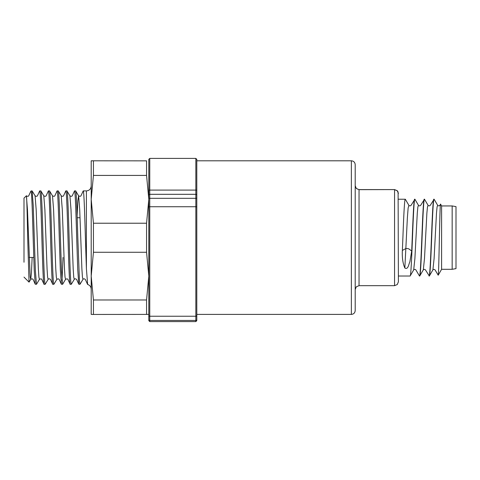 <?xml version="1.0" encoding="UTF-8"?>
<svg xmlns="http://www.w3.org/2000/svg" width="480" height="480" viewBox="0 0 480 480"><rect width="100%" height="100%" fill="white"/><g stroke="black" fill="none" stroke-linecap="round" stroke-linejoin="round"><path stroke-width="0.72" d="M93.438 252.264L146.562 252.264L148.8 276.12L146.562 299.976L93.438 299.976L93.438 314.448L91.2 314.4L91.2 276.12L93.438 252.264L93.438 223.224L91.2 199.32L91.2 160.8L91.2 199.08M146.562 252.264L146.562 223.224L93.438 223.224M93.438 299.976L91.2 276.12L91.2 199.32L93.438 175.416L146.562 175.416L146.562 160.848L91.2 160.8L146.562 160.848M58.23 190.896C58.956 190.308 59.676 212.724 60.408 237.684L61.488 270.642L62.58 284.304L61.356 284.202L60.318 269.55L59.274 237.684C58.548 212.724 57.822 190.296 57.102 190.896L58.296 190.956L61.212 195.828L62.298 209.694L64.476 268.77L65.022 277.08L65.562 279.372C66.786 278.718 67.572 278.754 67.938 279.468L70.158 284.304C69.432 284.982 68.712 262.65 67.986 237.684C67.26 212.748 66.534 190.29 65.808 190.896L66.936 190.896C67.662 190.302 68.388 212.706 69.114 237.684C69.84 262.632 70.56 285 71.292 284.304L74.268 279.372C74.856 278.61 75.648 278.646 76.644 279.474L78.774 284.202L77.73 269.556L76.692 237.684C75.966 212.706 75.24 190.308 74.514 190.896L72.288 195.732C71.928 196.452 71.136 196.482 69.918 195.834L71.004 209.7L73.182 268.764L73.728 277.074L74.268 279.372M32.172 190.956L33.228 205.44L35.37 270.648L36.456 284.304L35.238 284.202L34.194 269.544L33.156 237.684C32.502 215.412 31.854 194.682 31.2 191.514L30.792 191.304L31.2 190.896L32.172 190.956L35.088 195.828L36.174 209.706L38.352 268.776L38.898 277.08L39.444 279.372C40.662 278.718 41.454 278.748 41.814 279.468L44.034 284.304C43.314 284.982 42.588 262.668 41.862 237.684C41.136 212.76 40.41 190.278 39.684 190.896L40.878 190.956L43.794 195.834L44.886 209.7L47.058 268.77L47.604 277.074L48.15 279.372C48.756 278.604 49.548 278.634 50.52 279.468L52.746 284.304C52.02 284.994 51.294 262.62 50.568 237.684C49.842 212.718 49.116 190.308 48.39 190.896L49.518 190.896C50.244 190.278 50.976 212.76 51.696 237.684C52.422 262.668 53.148 284.982 53.874 284.304L56.856 279.366C58.074 278.718 58.866 278.748 59.232 279.468L61.356 284.202M40.812 190.896C41.538 190.308 42.264 212.7 42.99 237.684C43.716 262.614 44.442 285.012 45.168 284.304L48.15 279.372M44.034 284.304L45.168 284.304M75.642 190.896L78.624 195.828L79.716 209.718L81.888 268.788L82.434 277.086L82.98 279.366L79.992 284.304L79.452 280.758L77.82 237.684C77.094 212.754 76.368 190.284 75.642 190.896L74.514 190.896M65.802 190.896L63.582 195.726C63.222 196.446 62.43 196.482 61.212 195.828M57.096 190.896L54.876 195.732C54.516 196.452 53.724 196.482 52.5 195.828L53.592 209.706L55.77 268.776L56.31 277.074L56.856 279.366M48.39 190.896L46.17 195.732C45.804 196.452 45.012 196.482 43.794 195.834M39.684 190.896L37.464 195.732C37.098 196.452 36.306 196.482 35.088 195.828M86.4 268.572L86.4 190.896C89.316 190.608 90.912 189.012 91.2 186.096L91.2 289.104C91.062 286.77 89.88 285.222 87.648 284.466L86.4 268.572L85.398 237.684C84.672 212.754 83.946 190.278 83.22 190.896L81 195.732C80.634 196.452 79.842 196.482 78.624 195.828L77.88 200.514L77.136 215.628M24 212.958L24 262.242M24 237.672L24 198.096L24 237.672M24 198.096L26.382 195.834L27.468 209.712L30.192 277.08L30.738 279.366L31.44 272.91L32.148 257.442M26.328 195.774C26.784 195.162 27.234 215.262 27.678 237.678L29.04 282.144L30.738 279.366C31.956 278.718 32.742 278.748 33.108 279.468L35.238 284.202M31.2 190.896L31.2 191.514M49.518 190.896L52.5 195.828M66.936 190.896L69.918 195.834M36.456 284.304L39.444 279.372M63.018 257.442L62.016 280.476M62.58 284.304L65.562 279.372M79.992 284.304L78.774 284.202M30.792 191.304L28.752 195.732C28.392 196.452 27.6 196.482 26.382 195.834L26.364 195.798M146.562 175.416L148.8 199.32L148.8 237.738M148.8 199.32L146.562 223.224M93.438 314.448L148.8 314.4M146.562 314.448L146.562 299.976M93.438 175.416L93.438 160.848M196.8 207.114A0.96 0.372 180 0 0 195.84 206.736L195.84 158.4L196.8 159.36L196.8 320.16M148.8 207.114L148.8 159.36L149.76 158.4L149.76 206.736A0.96 0.372 180 0 0 148.8 207.114L148.8 320.16M355.2 289.506L356.322 286.788L359.04 285.666L394.56 285.666L397.278 284.538L398.4 281.826L398.106 191.958L397.278 190.71L394.56 189.588L359.04 189.666L356.322 188.46L355.2 185.748M355.2 185.826L356.322 188.544L359.04 189.666L359.04 285.666M394.56 285.666L394.56 189.666L397.278 190.788L398.4 193.506M351.36 314.4C353.688 314.172 354.972 312.888 355.2 310.56L355.2 164.64C354.972 162.312 353.688 161.028 351.36 160.8L351.36 314.4L196.8 314.4M359.04 189.588L394.56 189.588M452.16 269.298L452.16 205.944L456 206.622L456 268.62L452.16 269.304L441.6 269.304L441.6 205.944L440.586 204.186L439.848 205.362C439.146 206.016 438.426 206.016 437.694 205.362L437.094 206.808L436.494 212.946L434.094 258.576L432.894 269.886C433.602 269.226 434.322 269.226 435.042 269.886L438.204 275.184C438.96 275.772 439.752 200.292 440.604 204.222M405.318 199.236C404.526 198.276 403.698 216.3 402.93 236.832L402.366 250.434L405.84 248.544L407.364 217.932L408.132 208.038L408.894 205.362L405.318 199.236L398.4 199.224M437.694 205.362L434.118 199.236C433.314 198.288 432.516 216.282 431.718 236.832C430.914 257.316 430.116 276.138 429.318 276.018L425.442 269.886C424.722 269.226 424.002 269.226 423.294 269.886L424.494 258.57L426.894 212.946L427.494 206.808L428.094 205.362L424.482 199.224L420.642 205.362C419.922 206.028 419.202 206.022 418.494 205.362L417.894 206.814L417.294 212.952L414.894 258.57L413.694 269.892C414.402 269.226 415.122 269.226 415.848 269.892L419.484 276.018C420.282 276.114 421.08 257.358 421.884 236.832C422.682 216.33 423.486 198.264 424.284 199.236M424.518 199.236C423.714 198.264 422.916 216.33 422.118 236.832C421.314 257.358 420.516 276.114 419.718 276.018L419.454 276.024M429.054 276.024L429.084 276.018C429.882 276.138 430.686 257.31 431.484 236.832C432.282 216.288 433.08 198.288 433.884 199.236M428.094 205.362C428.802 206.028 429.522 206.028 430.242 205.362L434.118 199.236M402.366 250.434C402.006 257.52 402.828 263.388 404.844 268.032C408.276 269.916 408.654 264.162 409.866 261.852L411.714 250.854L412.272 236.832C413.1 216.306 413.874 198.294 414.684 199.236M408.894 205.362C409.602 206.028 410.322 206.022 411.042 205.362L414.918 199.236C414.114 198.294 413.316 216.3 412.518 236.832C411.72 257.322 410.916 276.126 410.118 276.018L398.4 276.024M432.894 269.886L429.318 276.018M423.294 269.886L419.718 276.018M413.694 269.892L410.118 276.018M418.494 205.362L414.918 199.236M404.844 268.032L405.84 248.544C409.53 248.166 409.818 250.2 411.714 250.854M196.8 197.928A0.96 0.378 180 0 1 195.84 198.306L149.76 198.306A0.96 0.378 0 0 1 148.8 197.928M149.76 321.6L195.84 321.6L195.84 206.736L149.76 206.736L149.76 321.6L148.8 320.64M196.8 315.282A0.96 0.954 180 0 1 195.84 316.236L149.76 316.236A0.96 0.954 180 0 1 148.8 315.282M196.8 190.668A0.96 0.576 180 0 0 195.84 190.092L149.76 190.092A0.96 0.576 0 0 0 148.8 190.668M196.8 195.258A0.96 0.954 180 0 0 195.84 194.31L149.76 194.31A0.96 0.954 0 0 0 148.8 195.258M196.8 319.872A0.96 0.576 180 0 1 195.84 320.448L149.76 320.448A0.96 0.576 180 0 1 148.8 319.872M70.158 284.304L71.286 284.304M52.746 284.304L53.868 284.304M83.22 190.896L86.4 190.896M24 277.104L29.04 282.144M33.762 257.442L29.166 257.442M80.04 217.758L77.208 217.758M87.546 284.34L85.35 279.468C84.378 278.634 83.586 278.598 82.98 279.366M195.84 158.4L149.76 158.4M195.84 321.6L196.8 320.64M351.36 160.8L196.8 160.8M441.6 269.304L438.186 275.22M452.16 205.944L441.6 205.944"/></g></svg>
